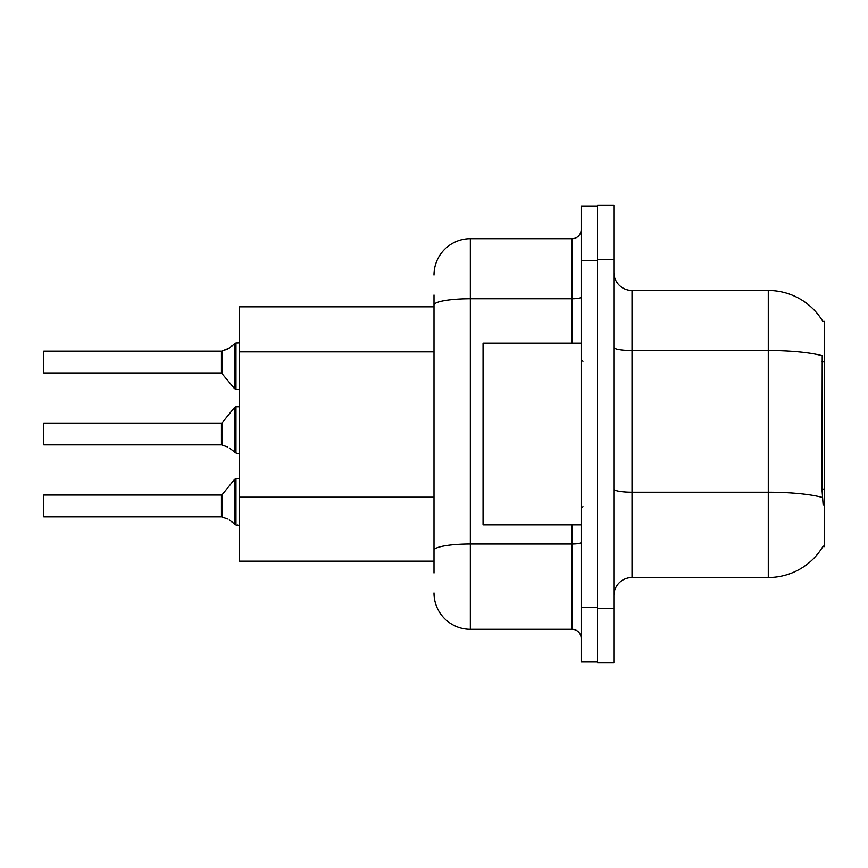 <?xml version="1.0" encoding="UTF-8"?>
<svg xmlns="http://www.w3.org/2000/svg" width="868" height="868" viewBox="0 0 868 868"><rect width="100%" height="100%" fill="white"/><g stroke="black" fill="none" stroke-linecap="round" stroke-linejoin="round"><path stroke-width="1.3" d="M823.135 504.851L821.963 489.064L822.224 355.728A63.581 11.045 180 0 0 768.278 350.531L768.278 290.476A63.581 63.581 0 0 1 822.951 321.583A63.581 63.581 0 0 0 768.278 290.476A63.581 63.581 0 0 1 822.81 321.366L824.6 321.366L824.6 546.634L822.81 546.634L823.135 546.102A63.581 63.581 0 0 1 768.278 577.524L632.023 577.524A18.163 18.163 0 0 0 613.86 595.687M434 340.061L434 295.022L434 306.827L239.611 306.827L239.611 561.173L434 561.173M613.86 259.597L597.51 259.597L597.51 205.087L613.86 205.087L613.86 608.403L597.51 608.403L597.51 662.913L613.86 662.913L597.51 662.913M613.86 608.403L613.86 662.913M822.81 321.366A63.581 63.581 0 0 0 768.278 290.476L632.023 290.476A18.163 18.163 0 0 1 613.86 272.313A18.163 18.163 0 0 0 632.023 290.476L632.023 577.524M434 572.978L434 295.022M581.159 607.502L581.159 662.002L597.51 662.002L597.51 205.998L581.159 205.998L581.159 607.502L597.51 607.502M434 275.037A36.337 36.337 0 0 1 470.337 238.7L470.337 629.3L572.077 629.3L572.077 524.836M470.337 238.7L572.077 238.7A9.081 9.081 0 0 0 581.159 229.619M434 556.627L434 509.017M581.159 638.381A9.081 9.081 0 0 0 572.077 629.3M470.337 629.3A36.337 36.337 0 0 1 434 592.963M221.59 516.829L227.6 518.934L222.154 517.046L222.143 494.706L221.438 495.042L221.448 516.818A0.911 0.911 180 0 1 221.59 516.829A0.911 0.911 -0 0 0 221.448 516.818L221.438 505.946M43.4 505.946L43.758 495.042L43.758 516.829L43.4 505.946M229.261 519.91L235.977 524.977L235.977 478.691L239.611 478.691M235.977 524.988L239.535 525.91M43.4 509.57L43.758 516.829L221.438 516.829M221.59 444.893L227.6 446.987L222.154 445.1L222.143 422.759L221.438 423.096L221.448 444.883A0.911 0.911 180 0 1 221.59 444.893A0.911 0.911 -0 0 0 221.448 444.883L221.438 434M43.4 434L43.4 437.635M43.4 423.465L43.758 444.893L221.438 444.893M229.261 447.975L235.977 453.031L235.977 406.745L239.611 406.745M235.977 453.053L239.535 453.964M239.611 389.309L235.977 389.309L235.977 343.012L227.6 349.066L221.59 351.171A0.911 0.911 0 0 1 221.448 351.182A0.911 0.911 180 0 0 221.59 351.171M43.4 372.589L43.758 351.171L221.448 351.182L221.438 372.958L221.438 351.171L43.758 351.171L43.4 372.589M238.288 342.958L239.611 341.753L238.288 342.958L239.611 341.753L238.288 342.958L239.611 341.753L237.789 343.012L235.977 343.012M221.438 362.054L221.438 372.958L234.566 388.636L234.588 343.489M43.4 358.43L43.4 351.529M581.159 343.164L483.053 343.164L483.053 524.836L581.159 524.836M237.789 524.988L239.611 526.247L237.789 524.988M229.261 348.09L222.154 350.954L229.261 348.09L222.154 350.954L222.143 373.294M824.6 489.064L821.963 489.064M824.6 361.891L821.963 361.891M434 351.865L239.611 351.865M434 497.201L239.611 497.201M768.278 577.524L768.278 350.531L632.023 350.531A18.163 3.157 0 0 1 613.86 347.374M822.419 497.483A63.581 11.045 180 0 0 768.278 492.232L632.023 492.232A18.163 3.157 -0 0 1 613.86 489.075M581.159 542.435A9.081 1.573 0 0 1 572.077 544.008L470.337 544.008A36.337 6.315 180 0 0 434 550.323M581.159 260.498L597.51 260.498M434 305.059A36.337 6.315 180 0 1 470.337 298.755L572.077 298.755L572.077 238.7M572.077 343.164L572.077 298.755A9.081 1.573 0 0 0 581.159 297.171M222.143 494.706L234.566 479.364L235.977 478.691L234.566 479.364L234.588 524.511M222.143 422.759L234.566 407.417L235.977 406.745L234.566 407.417L234.588 452.564M43.758 495.042L221.438 495.042M43.758 423.096L221.438 423.096M43.758 372.958L221.438 372.958M235.977 389.309L234.566 388.636M582.97 361.327L581.159 359.515M582.97 506.673L581.159 508.485M235.977 478.691L234.566 479.364M235.977 406.745L234.566 407.417"/></g></svg>
